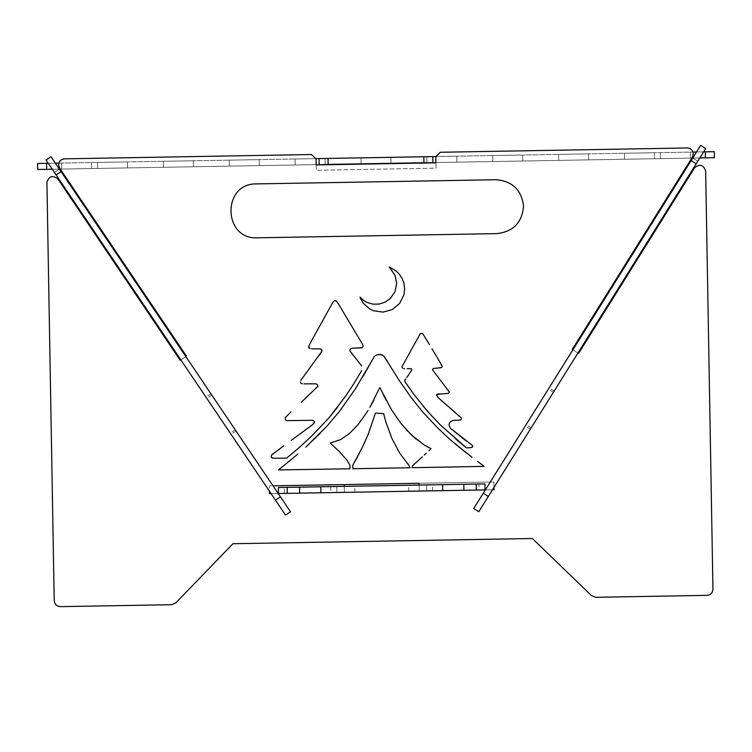 <?xml version="1.0" encoding="UTF-8"?>
<svg xmlns="http://www.w3.org/2000/svg" width="752" height="752" viewBox="0 0 752 752"><rect width="100%" height="100%" fill="white"/><g stroke="black" fill="none" stroke-linecap="round" stroke-linejoin="round"><path stroke-width="0.56" stroke-dasharray="3.76 2.82" d="M223.494 412.406C238.61 434.816 238.61 434.816 223.494 412.406C238.61 434.816 238.61 434.816 223.494 412.406C238.61 434.816 238.61 434.816 223.494 412.406C238.61 434.816 238.61 434.816 223.494 412.406C238.61 434.816 238.61 434.816 223.494 412.406C238.61 434.816 238.61 434.816 223.494 412.406C238.61 434.816 238.61 434.816 223.494 412.406C238.61 434.816 238.61 434.816 223.494 412.406C238.61 434.816 238.61 434.816 223.494 412.406C238.61 434.816 238.61 434.816 223.494 412.406C238.61 434.816 238.61 434.816 223.494 412.406C238.61 434.816 238.61 434.816 223.494 412.406C239.691 436.423 239.691 436.423 223.494 412.406C239.691 436.423 239.691 436.423 223.494 412.406C238.61 434.816 238.61 434.816 223.494 412.406C238.61 434.816 238.61 434.816 223.494 412.406C238.61 434.816 238.61 434.816 223.494 412.406C238.61 434.816 238.61 434.816 223.494 412.406C238.61 434.816 238.61 434.816 223.494 412.406C238.61 434.816 238.61 434.816 223.494 412.406C238.61 434.816 238.61 434.816 223.494 412.406C238.61 434.816 238.61 434.816 223.494 412.406C238.61 434.816 238.61 434.816 223.494 412.406C238.61 434.816 238.61 434.816 223.494 412.406C208.379 389.997 208.379 389.997 223.494 412.406C208.379 389.997 208.379 389.997 223.494 412.406C208.379 389.997 208.379 389.997 223.494 412.406C208.379 389.997 208.379 389.997 223.494 412.406C208.379 389.997 208.379 389.997 223.494 412.406C208.379 389.997 208.379 389.997 223.494 412.406C208.379 389.997 208.379 389.997 223.494 412.406C208.379 389.997 208.379 389.997 223.494 412.406C208.379 389.997 208.379 389.997 223.494 412.406C208.379 389.997 208.379 389.997 223.494 412.406C208.379 389.997 208.379 389.997 223.494 412.406C208.379 389.997 208.379 389.997 223.494 412.406C207.298 388.399 207.298 388.399 223.494 412.406C207.298 388.399 207.298 388.399 223.494 412.406C208.379 389.997 208.379 389.997 223.494 412.406C208.379 389.997 208.379 389.997 223.494 412.406C208.379 389.997 208.379 389.997 223.494 412.406C208.379 389.997 208.379 389.997 223.494 412.406C208.379 389.997 208.379 389.997 223.494 412.406C208.379 389.997 208.379 389.997 223.494 412.406C208.379 389.997 208.379 389.997 223.494 412.406C208.379 389.997 208.379 389.997 223.494 412.406C208.379 389.997 208.379 389.997 223.494 412.406C208.379 389.997 208.379 389.997 223.494 412.406M218.531 415.762C233.646 438.172 233.646 438.172 218.531 415.762C233.646 438.172 233.646 438.172 218.531 415.762C233.646 438.172 233.646 438.172 218.531 415.762C233.646 438.172 233.646 438.172 218.531 415.762C233.646 438.172 233.646 438.172 218.531 415.762C233.646 438.172 233.646 438.172 218.531 415.762C233.646 438.172 233.646 438.172 218.531 415.762C233.646 438.172 233.646 438.172 218.531 415.762C233.646 438.172 233.646 438.172 218.531 415.762C233.646 438.172 233.646 438.172 218.531 415.762C233.646 438.172 233.646 438.172 218.531 415.762C233.646 438.172 233.646 438.172 218.531 415.762C234.727 439.77 234.727 439.77 218.531 415.762C234.727 439.77 234.727 439.77 218.531 415.762C233.646 438.172 233.646 438.172 218.531 415.762C233.646 438.172 233.646 438.172 218.531 415.762C233.646 438.172 233.646 438.172 218.531 415.762C233.646 438.172 233.646 438.172 218.531 415.762C233.646 438.172 233.646 438.172 218.531 415.762C233.646 438.172 233.646 438.172 218.531 415.762C233.646 438.172 233.646 438.172 218.531 415.762C233.646 438.172 233.646 438.172 218.531 415.762C233.646 438.172 233.646 438.172 218.531 415.762C233.646 438.172 233.646 438.172 218.531 415.762C203.416 393.352 203.416 393.352 218.531 415.762C203.416 393.352 203.416 393.352 218.531 415.762C203.416 393.352 203.416 393.352 218.531 415.762C203.416 393.352 203.416 393.352 218.531 415.762C203.416 393.352 203.416 393.352 218.531 415.762C203.416 393.352 203.416 393.352 218.531 415.762C203.416 393.352 203.416 393.352 218.531 415.762C203.416 393.352 203.416 393.352 218.531 415.762C203.416 393.352 203.416 393.352 218.531 415.762C203.416 393.352 203.416 393.352 218.531 415.762C203.416 393.352 203.416 393.352 218.531 415.762C203.416 393.352 203.416 393.352 218.531 415.762C202.335 391.745 202.335 391.745 218.531 415.762C202.335 391.745 202.335 391.745 218.531 415.762C203.416 393.352 203.416 393.352 218.531 415.762C203.416 393.352 203.416 393.352 218.531 415.762C203.416 393.352 203.416 393.352 218.531 415.762C203.416 393.352 203.416 393.352 218.531 415.762C203.416 393.352 203.416 393.352 218.531 415.762C203.416 393.352 203.416 393.352 218.531 415.762C203.416 393.352 203.416 393.352 218.531 415.762C203.416 393.352 203.416 393.352 218.531 415.762C203.416 393.352 203.416 393.352 218.531 415.762C203.416 393.352 203.416 393.352 218.531 415.762M56.099 174.934L46.051 160.044L54.417 172.452L46.051 160.044L54.417 172.452L46.051 160.044L54.417 172.452L46.051 160.044L54.417 172.452L46.051 160.044L51.014 156.689L46.051 160.044L51.014 156.689L59.389 169.106L51.014 156.689L59.389 169.106L51.014 156.689L59.389 169.106L51.014 156.689L59.389 169.106L51.014 156.689L46.051 160.044L51.014 156.689L46.051 160.044L51.014 156.689L46.051 160.044L51.014 156.689L280.43 496.818L275.467 500.174L56.099 174.934L61.062 171.588M275.467 500.174L180.856 359.898L285.516 515.064L180.856 359.898L285.516 515.064L290.479 511.717L185.819 356.551L280.43 496.818M285.516 515.064L290.479 511.717L285.516 515.064M180.856 359.898L185.819 356.551L180.856 359.898M54.417 172.452L59.389 169.106L54.417 172.452M542.277 410.113C527.951 433.03 527.951 433.03 542.277 410.113C527.951 433.03 527.951 433.03 542.277 410.113C527.951 433.03 527.951 433.03 542.277 410.113C527.951 433.03 527.951 433.03 542.277 410.113C527.951 433.03 527.951 433.03 542.277 410.113C527.951 433.03 527.951 433.03 542.277 410.113C527.951 433.03 527.951 433.03 542.277 410.113C527.951 433.03 527.951 433.03 542.277 410.113C527.951 433.03 527.951 433.03 542.277 410.113C527.951 433.03 527.951 433.03 542.277 410.113C527.951 433.03 527.951 433.03 542.277 410.113C527.951 433.03 527.951 433.03 542.277 410.113C526.926 434.665 526.926 434.665 542.277 410.113C526.926 434.665 526.926 434.665 542.277 410.113C527.951 433.03 527.951 433.03 542.277 410.113C527.951 433.03 527.951 433.03 542.277 410.113C527.951 433.03 527.951 433.03 542.277 410.113C527.951 433.03 527.951 433.03 542.277 410.113C527.951 433.03 527.951 433.03 542.277 410.113C527.951 433.03 527.951 433.03 542.277 410.113C527.951 433.03 527.951 433.03 542.277 410.113C527.951 433.03 527.951 433.03 542.277 410.113C527.951 433.03 527.951 433.03 542.277 410.113C527.951 433.03 527.951 433.03 542.277 410.113C556.602 387.186 556.602 387.186 542.277 410.113C556.602 387.186 556.602 387.186 542.277 410.113C556.602 387.186 556.602 387.186 542.277 410.113C556.602 387.186 556.602 387.186 542.277 410.113C556.602 387.186 556.602 387.186 542.277 410.113C556.602 387.186 556.602 387.186 542.277 410.113C556.602 387.186 556.602 387.186 542.277 410.113C556.602 387.186 556.602 387.186 542.277 410.113C556.602 387.186 556.602 387.186 542.277 410.113C556.602 387.186 556.602 387.186 542.277 410.113C556.602 387.186 556.602 387.186 542.277 410.113C556.602 387.186 556.602 387.186 542.277 410.113C557.627 385.55 557.627 385.55 542.277 410.113C557.627 385.55 557.627 385.55 542.277 410.113C556.602 387.186 556.602 387.186 542.277 410.113C556.602 387.186 556.602 387.186 542.277 410.113C556.602 387.186 556.602 387.186 542.277 410.113C556.602 387.186 556.602 387.186 542.277 410.113C556.602 387.186 556.602 387.186 542.277 410.113C556.602 387.186 556.602 387.186 542.277 410.113C556.602 387.186 556.602 387.186 542.277 410.113C556.602 387.186 556.602 387.186 542.277 410.113C556.602 387.186 556.602 387.186 542.277 410.113C556.602 387.186 556.602 387.186 542.277 410.113M537.201 406.935C522.875 429.862 522.875 429.862 537.201 406.935C522.875 429.862 522.875 429.862 537.201 406.935C522.875 429.862 522.875 429.862 537.201 406.935C522.875 429.862 522.875 429.862 537.201 406.935C522.875 429.862 522.875 429.862 537.201 406.935C522.875 429.862 522.875 429.862 537.201 406.935C522.875 429.862 522.875 429.862 537.201 406.935C522.875 429.862 522.875 429.862 537.201 406.935C522.875 429.862 522.875 429.862 537.201 406.935C522.875 429.862 522.875 429.862 537.201 406.935C522.875 429.862 522.875 429.862 537.201 406.935C522.875 429.862 522.875 429.862 537.201 406.935C521.85 431.498 521.85 431.498 537.201 406.935C521.85 431.498 521.85 431.498 537.201 406.935C522.875 429.862 522.875 429.862 537.201 406.935C522.875 429.862 522.875 429.862 537.201 406.935C522.875 429.862 522.875 429.862 537.201 406.935C522.875 429.862 522.875 429.862 537.201 406.935C522.875 429.862 522.875 429.862 537.201 406.935C522.875 429.862 522.875 429.862 537.201 406.935C522.875 429.862 522.875 429.862 537.201 406.935C522.875 429.862 522.875 429.862 537.201 406.935C522.875 429.862 522.875 429.862 537.201 406.935C522.875 429.862 522.875 429.862 537.201 406.935C551.526 384.009 551.526 384.009 537.201 406.935C551.526 384.009 551.526 384.009 537.201 406.935C551.526 384.009 551.526 384.009 537.201 406.935C551.526 384.009 551.526 384.009 537.201 406.935C551.526 384.009 551.526 384.009 537.201 406.935C551.526 384.009 551.526 384.009 537.201 406.935C551.526 384.009 551.526 384.009 537.201 406.935C551.526 384.009 551.526 384.009 537.201 406.935C551.526 384.009 551.526 384.009 537.201 406.935C551.526 384.009 551.526 384.009 537.201 406.935C551.526 384.009 551.526 384.009 537.201 406.935C551.526 384.009 551.526 384.009 537.201 406.935C552.541 382.373 552.541 382.373 537.201 406.935C552.541 382.373 552.541 382.373 537.201 406.935C551.526 384.009 551.526 384.009 537.201 406.935C551.526 384.009 551.526 384.009 537.201 406.935C551.526 384.009 551.526 384.009 537.201 406.935C551.526 384.009 551.526 384.009 537.201 406.935C551.526 384.009 551.526 384.009 537.201 406.935C551.526 384.009 551.526 384.009 537.201 406.935C551.526 384.009 551.526 384.009 537.201 406.935C551.526 384.009 551.526 384.009 537.201 406.935C551.526 384.009 551.526 384.009 537.201 406.935C551.526 384.009 551.526 384.009 537.201 406.935M691.135 160.59L700.657 145.352L692.714 158.052L700.657 145.352L692.714 158.052L700.657 145.352L692.714 158.052L700.657 145.352L692.714 158.052L700.657 145.352L705.733 148.529L700.657 145.352L705.733 148.529L697.8 161.219L705.733 148.529L697.8 161.219L705.733 148.529L697.8 161.219L705.733 148.529L697.8 161.219L705.733 148.529L700.657 145.352L705.733 148.529L700.657 145.352L705.733 148.529L700.657 145.352L705.733 148.529L488.321 496.452L483.245 493.284L691.135 160.59L696.211 163.767M483.245 493.284L572.902 349.793L473.722 508.521L572.902 349.793L473.722 508.521L478.798 511.689L577.987 352.97L488.321 496.452M473.722 508.521L478.798 511.689L473.722 508.521M572.902 349.793L577.987 352.97L572.902 349.793M692.714 158.052L697.8 161.219L692.714 158.052L697.8 161.219L692.714 158.052L697.8 161.219L692.714 158.052L697.8 161.219L692.714 158.052L699.858 157.929M300.894 380.286L321.922 351.231L321.912 350.188L320.474 348.919L311.441 348.806M301.373 402.217L317.908 386.293L317.664 384.996L316.019 383.821L304.005 383.849M291.231 440.371L312.738 424.551L314.214 422.821L314.242 421.364L312.719 420.283L286.352 420.641L304.541 420.34L286.352 420.641L285.685 420.001M361.938 347.809L354.606 348.11L362.304 347.697L363.094 346.616L362.896 344.867L338.438 303.949L337.046 301.768L335.185 300.546L333.803 301.101L332.525 302.943L310.322 343.015L308.687 346.456L309.909 348.627M411.814 370.059L406.898 377.354L411.814 370.059L411.137 368.668L411.814 370.031L411.137 368.668L407.133 368.743M405.817 378.839L404.614 380.879L405.572 382.665L413.863 394.368L427.051 410.827L440.164 424.777L466.437 447.872L471.965 447.534L472.811 446.444L472.576 445.522L450.561 428.377C447.966 424.523 448.878 421.853 453.287 420.387L460.243 420.086L461.183 419.616L461.267 418.018L440.08 399.321L460.262 416.956M442.176 366.431L440.07 362.389L442.167 366.28L441.603 367.568L442.063 366.967L440.409 368.076L433.227 368.527M360.819 299.399L363.094 303.028L360.011 297.106L361.486 298.798L360.011 297.106L360.105 297.895L363.094 303.028L369.561 308.884L373.349 310.717L382.994 312.136L392.262 309.57L399.669 303.394L404.04 294.615L404.595 288.608L403.843 282.658L401.935 278.09L399.227 274.095L395.778 270.786L390.749 267.787L389.085 267.073L389.846 268.003M257.541 237.801L497.081 233.618C513.306 231.616 522.132 222.479 523.561 206.198C521.559 189.974 512.422 181.147 496.141 179.719L256.601 183.902M428.903 450.796L430.999 448.568L424.382 445.118L428.499 447.327M440.249 152.271L687.234 147.965C690.844 148.276 692.883 150.24 693.325 153.85L692.413 157.121L693.325 153.85C692.883 150.24 690.844 148.276 687.234 147.965L440.249 152.271L435.84 156.839L440.249 152.271M352.829 465.103L354.662 461.944L352.829 465.103L352.895 468.731L381.33 468.242L352.895 468.731L352.829 465.103L362.398 447.243L368.207 434.299L375.398 413.074L383.633 413.609L385.955 422.304L391.961 438.538L399.641 453.024L409.389 466.033L409.417 467.753L484.175 466.39L477.567 461.455L482.258 464.858M58.882 163.128L61.551 163.081L61.655 169.068L61.551 163.081L61.655 169.068L61.551 163.081L61.655 169.068L46.69 169.322L61.655 169.068L61.551 163.081L46.586 163.334L37.6 163.494L37.703 169.482L61.655 169.068L61.551 163.081L61.655 169.068L37.703 169.482L316.169 164.622L316.066 158.935L311.497 154.517L64.522 158.832C60.912 159.274 58.957 161.304 58.637 164.923C58.957 161.304 60.912 159.274 64.522 158.832L311.497 154.517L316.066 158.935L316.169 164.923L435.944 162.827L435.84 156.839L435.934 162.535L660.5 158.616L432.945 162.582L432.842 156.595L319.055 158.578L319.158 164.566L319.055 158.578L319.158 164.566L61.655 169.068L714.4 157.676L60.282 169.087L58.637 164.923L59.662 168.166L186.44 356.128L180.236 360.321L57.866 178.901C52.612 174.972 48.965 176.118 46.915 182.36L54.219 600.763C54.661 604.373 56.691 606.328 60.31 606.648L171.616 604.702L175.818 602.878L232.932 543.734L532.35 538.507L591.495 595.622L595.763 597.304L707.068 595.358C710.668 594.917 712.633 592.886 712.952 589.267L705.649 170.864C703.383 164.697 699.689 163.673 694.575 167.79L578.617 353.365L572.272 349.398L692.413 157.121L691.821 158.061L690.449 158.089L690.345 152.101L690.449 158.089L690.345 152.101L316.056 158.634M419.099 485.068L419.212 491.065L494.064 489.759L493.923 481.966L494.017 487.334L493.923 481.966L269.357 485.886L269.498 493.679L494.064 489.759L493.923 481.966L419.071 483.273L419.212 491.065L485.078 489.909L484.974 483.921L478.986 484.025L479.09 490.013L485.078 489.909M271.068 493.65L278.212 493.519L271.068 493.65M287.245 493.368L476.307 490.06M485.35 489.909L492.494 489.778L485.35 489.909M278.475 493.519L284.472 493.415L284.359 487.428L278.372 487.531L278.475 493.519L344.35 492.372L344.219 484.579L269.357 485.886L273.014 485.83L269.357 485.886L269.498 493.679L344.35 492.372L344.247 486.375M383.426 394.95L379.713 387.647L369.918 407.368M368.066 410.404L366.995 412.124L368.066 410.404M298.018 453.907L278.541 469.925L349.924 468.787L349.859 465.009L347.198 460.478L339.237 451.444L330.213 443.06L340.43 439.666L349.445 433.519L358.281 424.372L366.995 412.124M420.782 467.547L381.33 468.242L412.575 467.697L412.547 465.798L422.286 456.896M426.224 453.268L424.269 455.073L426.224 453.268M386.246 400.393L396.107 416.899L406.296 429.759L416.053 439.13L424.382 445.118M319.985 433.528L326.979 426.149L305.838 447.12L326.979 426.149L339.5 411.325L355.348 388.934L372.466 359.71L355.348 388.934L363.131 376.244M385.325 358.121L399.632 381.057L383.821 356.044L380.371 354.389L376.423 355L374.534 356.298L372.466 359.71M387.59 361.759L399.632 381.057L411.269 397.686L423 412.312L435.305 425.594L445.842 435.699L472.049 457.31M350.197 349.313L351.551 348.308L354.606 348.11L351.062 348.449L349.934 349.934L350.047 351.109L361.731 365.989M361.58 370.783L353.797 383.764L361.58 370.783M283.683 445.861L271.632 454.998L271.171 456.868L272.732 458.184L286.568 458.184L298.826 447.882L311.648 436.057L328.991 417.839L345.948 395.674L353.797 383.764M290.958 411.946L285.356 417.501L285.393 419.654M300.349 381.809L300.913 383.323L302.351 383.811M403.589 368.715L404.576 368.771L403.589 368.715M402.47 368.17L401.859 366.92L420.321 333.568L422.605 333.456L429.458 344.623L425.66 338.334M431.921 348.74L436.386 356.138M437.232 357.501L436.846 356.862L437.232 357.501M437.561 358.046L440.07 362.389M432.466 369.73L432.673 368.978L432.691 370.426L449.367 392.102L448.371 393.334L436.733 394.433L437.551 396.906L440.08 399.321L437.551 396.906M361.486 298.798L366.797 302.332L372.851 304.156L379.205 304.062L385.259 302.078L390.41 298.394L395.026 291.579L390.41 298.394L385.259 302.078L390.41 298.394M59.662 168.166L186.44 356.128L180.236 360.321L57.866 178.901C52.612 174.972 48.965 176.118 46.915 182.36L54.219 600.763C54.661 604.373 56.691 606.328 60.31 606.648L171.616 604.702L175.818 602.878L232.932 543.734L532.35 538.507L591.495 595.622L595.763 597.304L707.068 595.358C710.668 594.917 712.633 592.886 712.952 589.267L705.649 170.864C703.383 164.697 699.689 163.673 694.575 167.79L578.617 353.365L572.272 349.398L692.413 157.121M381.781 491.714C416.533 491.112 416.533 491.112 381.781 491.714C416.533 491.112 416.533 491.112 381.781 491.714C347.029 492.325 347.029 492.325 381.781 491.714C347.029 492.325 347.029 492.325 381.781 491.714M381.678 485.726C416.429 485.115 416.429 485.115 381.678 485.726C416.429 485.115 416.429 485.115 381.678 485.726C346.926 486.328 346.926 486.328 381.678 485.726C346.926 486.328 346.926 486.328 381.678 485.726M284.359 487.428L336.764 486.506L336.868 492.494L336.764 486.506L426.591 484.946L426.694 490.934L479.09 490.013M284.472 493.415L426.694 490.934L426.591 484.946L478.986 484.025M319.28 355.376L304.833 374.853L321.198 352.641L321.912 350.188L320.474 348.919L318.904 348.749L320.474 348.919M317.626 386.801L308.423 395.618L317.908 386.293L316.611 383.971L312.174 383.736L316.019 383.821L317.664 384.996M312.738 424.551L308.799 427.625L312.738 424.551L314.214 422.821L314.242 421.364L313.17 420.33L304.541 420.34L313.17 420.33L314.421 422.051M338.438 303.949L362.05 343.269L363.188 345.817L362.727 347.274L363.188 345.817L362.05 343.269L338.438 303.949L337.046 301.768L335.185 300.546L333.803 301.101L332.525 302.943L310.322 343.015L308.687 346.456L309.119 348.157M404.896 381.555L404.896 380.098L404.896 381.555L407.095 384.902L420.377 402.837L434.318 418.855L447.854 431.996L466.437 447.872L471.965 447.534L472.811 446.444L472.576 445.522L450.561 428.377C447.966 424.523 448.878 421.853 453.287 420.387L460.243 420.086L461.549 418.751L461.267 418.018L461.183 419.616L460.243 420.086L453.287 420.387M382.994 312.136L373.349 310.717L369.561 308.884L363.094 303.028L369.561 308.884L373.349 310.717L382.994 312.136L392.262 309.57L399.669 303.394L404.04 294.615L404.595 288.608L403.843 282.658L401.935 278.09L399.227 274.095L395.778 270.786L389.94 267.411M404.595 288.608L403.843 282.658L401.935 278.09L399.227 274.095L395.778 270.786L390.749 267.787M497.081 233.618C513.306 231.616 522.132 222.479 523.561 206.198C521.559 189.974 512.422 181.147 496.141 179.719M316.169 164.923L316.263 170.262L436.038 168.175L435.944 162.827M186.44 356.128L180.236 360.321L186.44 356.128M578.617 353.365L572.272 349.398L578.617 353.365M406.343 358.638L413.356 345.967L406.343 358.638M434.797 353.59L435.314 354.436M437.645 358.356L438.867 360.405L437.645 358.356M437.081 368.217L434.412 368.311L437.081 368.217M432.691 370.426L436.32 375.182L432.691 370.426M439.337 393.851L446.773 393.569L437.918 393.963L436.733 394.433L436.63 395.524M354.662 461.944L362.398 447.243L368.207 434.299L375.398 413.074L383.633 413.609L385.955 422.304L391.961 438.538L399.641 453.024L409.389 466.033L409.417 467.753L412.575 467.697L412.547 465.798L415.424 463.213L412.547 465.798M431.103 448.756L430.482 448.277L430.99 448.963M416.053 439.13L420.255 442.402L411.673 435.239L401.098 423.63L406.296 429.759M396.107 416.899L401.098 423.63L391.378 409.614L396.107 416.899M389.151 405.76L391.378 409.614L389.151 405.76M379.469 388.126L379.882 387.647L380.86 389.583L379.798 387.59L379.196 388.709M349.445 433.519L358.281 424.372L349.445 433.519L340.43 439.666L331.181 442.881L340.43 439.666M330.213 443.06L331.181 442.881L330.213 443.06L333.634 446.152L330.213 443.06M339.237 451.444L333.634 446.152L339.237 451.444M347.198 460.478L343.758 456.22L349.436 464.116L347.198 460.478M349.859 465.009L349.924 468.787L308.677 469.455L341.878 468.919M279.537 468.872L278.541 469.925L308.677 469.455M339.5 411.325L355.348 388.934L339.5 411.325L326.979 426.149M374.205 356.749L373.406 358.093L374.205 356.749M374.844 356.006L375.323 355.649L374.844 356.006M375.878 355.292L375.323 355.649L375.878 355.292M378.331 354.399L376.423 355L380.371 354.389L383.821 356.044L382.289 354.963M384.347 356.674L383.821 356.044L384.347 356.674M411.269 397.686L423 412.312L435.305 425.594L445.842 435.699L435.305 425.594L423 412.312L411.269 397.686L399.632 381.057M450.091 439.535L466.456 453.024M483.639 465.873L483 465.403L483.639 465.873M453.992 466.945L484.175 466.39L453.992 466.945M350.047 351.109L349.934 349.934L350.047 351.109L356.382 359.287L352.763 354.662M337.761 406.907L345.948 395.674L328.991 417.839M324.62 422.671L321.499 426.008L324.62 422.671M318.369 429.279L311.648 436.057L318.369 429.279M305.406 442.007L298.826 447.882L305.406 442.007M291.062 454.462L298.826 447.882L291.062 454.462M279.735 458.297L286.568 458.184L279.735 458.297M272.732 458.184L274.743 458.353L272.732 458.184L271.171 456.868L271.707 457.724M271.181 455.9L271.632 454.998L271.181 455.9M272.703 453.935L281.314 447.6L271.632 454.998M285.356 417.501L287.264 415.489L285.356 417.501M300.913 383.323L301.467 383.661L300.913 383.323M363.056 300.076L366.797 302.332L372.851 304.156L379.205 304.062L385.259 302.078L379.205 304.062L372.851 304.156L366.797 302.332L363.056 300.076M370.661 406.024L373.932 399.923M359.653 452.732L362.398 447.243M365.105 441.405L370.106 429.448L375.398 413.074M383.633 413.609L385.955 422.304L391.961 438.538M450.194 439.638L455.186 443.887M321.198 352.641L321.922 351.231M322.016 350.695L321.33 349.36M318.989 327.364L309.175 345.224M332.525 302.943L323.285 319.628M336.097 300.8L333.803 301.101M472.782 445.87L466.08 440.86M466.437 447.872L471.297 447.647M413.863 394.368L434.318 418.855L455.928 439.206M437.918 393.963L436.733 394.433M316.066 158.935L316.263 170.262L436.038 168.175L435.84 156.839M163.466 167.292L163.353 161.304L193.302 160.778L163.353 161.304L193.302 160.778L163.353 161.304L193.302 160.778L163.353 161.304L193.302 160.778L163.353 161.304L163.466 167.292L193.405 166.765L163.466 167.292L193.405 166.765L163.466 167.292L163.353 161.304L163.466 167.292L193.405 166.765L193.302 160.778L193.405 166.765L193.302 160.778L193.405 166.765L193.302 160.778L193.405 166.765L163.466 167.292L193.405 166.765L163.466 167.292L163.353 161.304L163.466 167.292M229.332 166.136L229.228 160.148L259.177 159.631L229.228 160.148L259.177 159.631L229.228 160.148L259.177 159.631L229.228 160.148L259.177 159.631L229.228 160.148L229.332 166.136L259.28 165.619L229.332 166.136L259.28 165.619L229.332 166.136L229.228 160.148L229.332 166.136L259.28 165.619L259.177 159.631L259.28 165.619L259.177 159.631L259.28 165.619L259.177 159.631L259.28 165.619L229.332 166.136L259.28 165.619L229.332 166.136L229.228 160.148L229.332 166.136M295.207 164.989L295.104 159.001L325.043 158.475L295.104 159.001L325.043 158.475L295.104 159.001L325.043 158.475L295.104 159.001L325.043 158.475L295.104 159.001L295.207 164.989L310.181 164.726L295.207 164.989L325.146 164.462L295.207 164.989L295.104 159.001L295.207 164.989L325.146 164.462L325.043 158.475L325.146 164.462L325.043 158.475L325.146 164.462L325.043 158.475L325.146 164.462L310.181 164.726L295.207 164.989L325.146 164.462L295.207 164.989L295.104 159.001L295.207 164.989M361.082 163.842L360.979 157.854L390.918 157.328L360.979 157.854L390.918 157.328L360.979 157.854L390.918 157.328L360.979 157.854L390.918 157.328L360.979 157.854L361.082 163.842L391.021 163.316L361.082 163.842L391.021 163.316L361.082 163.842L360.979 157.854L361.082 163.842L391.021 163.316L390.918 157.328L391.021 163.316L390.918 157.328L391.021 163.316L390.918 157.328L391.021 163.316L376.056 163.579L361.082 163.842L391.021 163.316L361.082 163.842L360.979 157.854L361.082 163.842M426.957 162.686L426.854 156.698L456.793 156.181L426.854 156.698L456.793 156.181L426.854 156.698L456.793 156.181L426.854 156.698L456.793 156.181L426.854 156.698L426.957 162.686L456.896 162.169L426.957 162.686L456.896 162.169L426.957 162.686L426.854 156.698L426.957 162.686L456.896 162.169L456.793 156.181L456.896 162.169L456.793 156.181L456.896 162.169L456.793 156.181L456.896 162.169L426.957 162.686L456.896 162.169L426.957 162.686L426.854 156.698L426.957 162.686M492.823 161.539L492.72 155.551L522.668 155.025L492.72 155.551L522.668 155.025L492.72 155.551L522.668 155.025L492.72 155.551L522.668 155.025L492.72 155.551L492.823 161.539L522.772 161.013L492.823 161.539L522.772 161.013L492.823 161.539L492.72 155.551L492.823 161.539L522.772 161.013L522.668 155.025L522.772 161.013L522.668 155.025L522.772 161.013L522.668 155.025L522.772 161.013L492.823 161.539L522.772 161.013L492.823 161.539L492.72 155.551L492.823 161.539M558.698 160.392L558.595 154.404L588.534 153.878L558.595 154.404L588.534 153.878L558.595 154.404L588.534 153.878L558.595 154.404L588.534 153.878L558.595 154.404L558.698 160.392L588.647 159.866L558.698 160.392L588.647 159.866L558.698 160.392L558.595 154.404L558.698 160.392L588.647 159.866L588.534 153.878L588.647 159.866L588.534 153.878L588.647 159.866L588.534 153.878L588.647 159.866L558.698 160.392L588.647 159.866L558.698 160.392L558.595 154.404L558.698 160.392M624.574 159.236L624.47 153.248L654.409 152.731L624.47 153.248L654.409 152.731L624.47 153.248L654.409 152.731L624.47 153.248L654.409 152.731L624.47 153.248L624.574 159.236L639.548 158.982L654.513 158.719L624.574 159.236L654.513 158.719L624.574 159.236L624.47 153.248L624.574 159.236L654.513 158.719L654.409 152.731L654.513 158.719L654.409 152.731L654.513 158.719L654.409 152.731L654.513 158.719L624.574 159.236L654.513 158.719L624.574 159.236L624.47 153.248L624.574 159.236M97.591 168.439L97.487 162.451L127.426 161.924L97.487 162.451L127.426 161.924L97.487 162.451L127.426 161.924L97.487 162.451L127.426 161.924L97.487 162.451L97.591 168.439L127.53 167.912L97.591 168.439L127.53 167.912L97.591 168.439L97.487 162.451L97.591 168.439L127.53 167.912L127.426 161.924L127.53 167.912L127.426 161.924L127.53 167.912L127.426 161.924L127.53 167.912L97.591 168.439L127.53 167.912L97.591 168.439L97.487 162.451L97.591 168.439M435.84 156.548L714.297 151.678L690.345 152.101L690.449 158.089L690.345 152.101L714.297 151.678L705.31 151.838L705.414 157.826L714.4 157.676L714.297 151.678L705.31 151.838L705.414 157.826L690.449 158.089L714.4 157.676L714.297 151.678L705.31 151.838L714.297 151.678L714.4 157.676L660.5 158.616L690.449 158.089L690.345 152.101L705.31 151.838L693.015 152.054M52.245 169.228L59.389 169.106M48.25 163.306L55.394 163.184M319.055 158.578L37.6 163.494L61.551 163.081L61.655 169.068L61.551 163.081L61.655 169.068L61.551 163.081L37.6 163.494L37.703 169.482L37.6 163.494L690.345 152.101L432.842 156.595L432.945 162.582L432.842 156.595M696.502 151.998L703.646 151.866M690.449 158.089L690.345 152.101L690.449 158.089M423.855 156.754L423.959 162.742L328.145 164.415L328.041 158.428M423.959 162.742L432.945 162.582M46.69 169.322L61.655 169.068L37.703 169.482L46.69 169.322L37.703 169.482L46.69 169.322L46.586 163.334M319.158 164.566L328.145 164.415M705.31 151.838L690.345 152.101L705.31 151.838L705.414 157.826M714.297 151.678L714.4 157.676L714.297 151.678M37.703 169.482L37.6 163.494L37.703 169.482M654.513 158.719L654.409 152.731L654.513 158.719M127.53 167.912L127.426 161.924L127.53 167.912M588.647 159.866L588.534 153.878L588.647 159.866M522.772 161.013L522.668 155.025L522.772 161.013M456.896 162.169L456.793 156.181L456.896 162.169M391.021 163.316L390.918 157.328L391.021 163.316M325.146 164.462L325.043 158.475L325.146 164.462M259.28 165.619L259.177 159.631L259.28 165.619M193.405 166.765L193.302 160.778L193.405 166.765M330.777 486.61L330.88 492.607M432.682 490.83L432.579 484.833M91.5 162.554L91.603 168.542L91.5 162.554M660.5 158.616L660.397 152.628L660.5 158.616M235.216 429.787L230.253 433.143M236.053 431.028L231.09 434.383M211.773 395.035L206.809 398.381M210.936 393.794L205.973 397.141M531.166 427.888L526.09 424.711M530.376 429.157L525.3 425.98M553.387 392.328L548.302 389.16M554.177 391.059L549.101 387.891M408.731 491.244L408.627 485.256M354.831 492.184L354.728 486.196"/><path stroke-width="1.13" d="M61.062 171.588L56.099 174.934L46.051 160.044L51.014 156.689L290.479 511.717L285.516 515.064L275.467 500.174L280.43 496.818M56.099 174.934L275.467 500.174M696.211 163.767L691.135 160.59L700.657 145.352L705.733 148.529L478.798 511.689L473.722 508.521L483.245 493.284L488.321 496.452M691.135 160.59L483.245 493.284M693.325 153.85L692.413 157.121L693.325 153.85C692.883 150.24 690.844 148.276 687.234 147.965C690.844 148.276 692.883 150.24 693.325 153.85M316.066 158.935L311.497 154.517L64.522 158.832C60.912 159.274 58.957 161.304 58.637 164.923L59.662 168.166L58.637 164.923C58.957 161.304 60.912 159.274 64.522 158.832L311.497 154.517L316.066 158.935L316.169 164.923L435.944 162.827L435.84 156.839L440.249 152.271L687.234 147.965L440.249 152.271L435.84 156.839M300.894 380.286L321.922 351.231L321.912 350.188L320.474 348.919L311.441 348.806M301.373 402.217L317.908 386.293L317.664 384.996L316.019 383.821L304.005 383.849M291.231 440.371L312.738 424.551L314.214 422.821L314.242 421.364L312.719 420.283L286.352 420.641L285.685 420.001M361.938 347.809L354.606 348.11L362.304 347.697L363.094 346.616L362.896 344.867L338.438 303.949L337.046 301.768L335.185 300.546L333.803 301.101L332.525 302.943L310.322 343.015L308.687 346.456L309.909 348.627M411.814 370.059L406.898 377.354L411.814 370.059L411.137 368.668L407.133 368.743M405.817 378.839L404.614 380.879L405.572 382.665L413.863 394.368L427.051 410.827L440.164 424.777L466.437 447.872L471.965 447.534L472.811 446.444L472.576 445.522L450.561 428.377C447.966 424.523 448.878 421.853 453.287 420.387L460.243 420.086L461.183 419.616L461.267 418.018L440.08 399.321L460.262 416.956M442.176 366.431L440.07 362.389L442.167 366.28L441.603 367.568L433.227 368.527L432.466 369.73L449.367 392.102L448.371 393.334L436.733 394.433L437.551 396.906L440.08 399.321L437.551 396.906M361.486 298.798L360.011 297.106L363.056 300.076L366.797 302.332L372.851 304.156L379.205 304.062L385.259 302.078L390.41 298.394L395.026 291.579L396.652 283.457L395.035 275.345L389.846 268.003L395.035 275.345L390.429 268.586L395.035 275.345L396.642 283.072M360.819 299.399L360.011 297.106L363.094 303.028L369.561 308.884L373.349 310.717L382.994 312.136L392.262 309.57L399.669 303.394L404.04 294.615L404.595 288.608L403.843 282.658L401.935 278.09L399.227 274.095L395.778 270.786L390.749 267.787L389.085 267.073L389.846 268.003M497.081 233.618C513.306 231.616 522.132 222.479 523.561 206.198C521.559 189.974 512.422 181.147 496.141 179.719L256.601 183.902C221.831 183.027 222.818 239.888 257.541 237.801L497.081 233.618C513.306 231.616 522.132 222.479 523.561 206.198C521.559 189.974 512.422 181.147 496.141 179.719M428.903 450.796L430.999 448.568L424.382 445.118L428.499 447.327M420.782 467.547L412.575 467.697L412.547 465.798L412.575 467.697L484.175 466.39L477.567 461.455L482.258 464.858M59.662 168.166L186.44 356.128L185.819 356.551L186.44 356.128L60.282 169.087L59.389 169.106M180.856 359.898L180.236 360.321L57.866 178.901C52.612 174.972 48.965 176.118 46.915 182.36L54.219 600.763C54.661 604.373 56.691 606.328 60.31 606.648L171.616 604.702L175.818 602.878L232.932 543.734L532.35 538.507L591.495 595.622L595.763 597.304L707.068 595.358C710.668 594.917 712.633 592.886 712.952 589.267L705.649 170.864C703.383 164.697 699.689 163.673 694.575 167.79L578.617 353.365L577.987 352.97L578.617 353.365L694.575 167.79C699.689 163.673 703.383 164.697 705.649 170.864L712.952 589.267C712.633 592.886 710.668 594.917 707.068 595.358L595.763 597.304L591.495 595.622L532.35 538.507L232.932 543.734L175.818 602.878L171.616 604.702L60.31 606.648C56.691 606.328 54.661 604.373 54.219 600.763L46.915 182.36C48.965 176.118 52.612 174.972 57.866 178.901L180.236 360.321L180.856 359.898M692.714 158.052L691.821 158.061L572.272 349.398L572.902 349.793L572.272 349.398L692.413 157.121M453.287 420.387C448.878 421.853 447.966 424.523 450.561 428.377L466.08 440.86M403.589 368.715L404.576 368.771L403.589 368.715M402.47 368.17L401.859 366.92L420.321 333.568L422.605 333.456L429.458 344.623L425.66 338.334M431.921 348.74L436.386 356.138M437.232 357.501L436.846 356.862L437.232 357.501M440.07 362.389L437.561 358.046M352.829 465.103L352.895 468.731L381.33 468.242L352.895 468.731L352.829 465.103L362.398 447.243L368.207 434.299L375.398 413.074L383.633 413.609L385.955 422.304L391.961 438.538L399.641 453.024L409.389 466.033L409.417 467.753L381.33 468.242L409.417 467.753L409.389 466.033L399.641 453.024L391.961 438.538M412.547 465.798L422.286 456.896M426.224 453.268L424.269 455.073L426.224 453.268M379.469 388.126L379.882 387.647L391.378 409.614L401.098 423.63L411.673 435.239L424.382 445.118M379.196 388.709L369.918 407.368M368.066 410.404L366.995 412.124L368.066 410.404M298.018 453.907L278.541 469.925L349.924 468.787L349.859 465.009L347.198 460.478L339.237 451.444L330.213 443.06L340.43 439.666L349.445 433.519L358.281 424.372L366.995 412.124M319.985 433.528L305.838 447.12L326.979 426.149L339.5 411.325L355.348 388.934L372.466 359.71L363.131 376.244M399.632 381.057L411.269 397.686L399.632 381.057L383.821 356.044L380.371 354.389L376.423 355L374.534 356.298L372.466 359.71M411.269 397.686L423 412.312L438.19 428.433L450.664 440.089L472.049 457.31M350.197 349.313L351.551 348.308L354.606 348.11L351.062 348.449L349.934 349.934L350.047 351.109L361.731 365.989M361.58 370.783L353.797 383.764L361.58 370.783M283.683 445.861L271.632 454.998L271.171 456.868L272.732 458.184L286.568 458.184L298.826 447.882L311.648 436.057L328.991 417.839L345.948 395.674L353.797 383.764M290.958 411.946L285.356 417.501L285.393 419.654M300.349 381.809L300.913 383.323L302.351 383.811M494.064 489.759L494.017 487.334L494.064 489.759L492.494 489.778L494.064 489.759M269.498 493.679L271.068 493.65L269.498 493.679L269.451 491.253L269.498 493.679M278.475 493.519L287.245 493.368L278.475 493.519L278.372 487.531L287.142 487.371L287.245 493.368L485.35 489.909L476.307 490.06L476.204 484.072L287.142 487.371M419.099 485.068L419.071 483.273L273.014 485.83L344.219 484.579L344.247 486.375M433.227 368.527L432.466 369.73M436.733 394.433L436.63 395.524M390.41 298.394L395.026 291.579L396.652 283.457M256.601 183.902C221.831 183.027 222.818 239.888 257.541 237.801C222.818 239.888 221.831 183.027 256.601 183.902C221.831 183.027 222.818 239.888 257.541 237.801M476.204 484.072L484.974 483.921L485.078 489.909M299.55 487.155L299.653 493.152M463.805 484.288L463.909 490.285M321.922 351.231L322.016 350.695M317.626 386.801L317.664 384.996M312.738 424.551L314.421 422.051M435.944 162.827L423.959 162.742L423.855 156.754L435.84 156.548M316.056 158.634L328.041 158.428L328.145 164.415L316.169 164.923M471.297 447.647L472.811 446.444M455.928 439.206L466.437 447.872M404.896 381.555L413.863 394.368M434.797 353.59L435.314 354.436M439.337 393.851L437.918 393.963M375.398 413.074L383.633 413.609M406.296 429.759L416.053 439.13M383.426 394.95L386.246 400.393M370.661 406.024L373.932 399.923M340.43 439.666L349.445 433.519M349.859 465.009L349.924 468.787L341.878 468.919M279.537 468.872L278.541 469.925L308.677 469.455M326.979 426.149L339.5 411.325M382.289 354.963L378.331 354.399M387.59 361.759L385.325 358.121M455.186 443.887L466.456 453.024M354.662 461.944L359.653 452.732M362.398 447.243L365.105 441.405M338.438 303.949L336.097 300.8M350.047 351.109L352.763 354.662M328.991 417.839L337.761 406.907M271.707 457.724L272.732 458.184M272.703 453.935L271.632 454.998M319.28 355.376L321.198 352.641M321.33 349.36L320.474 348.919M309.175 345.224L308.658 347.283L309.119 348.157M323.285 319.628L318.989 327.364M333.803 301.101L332.525 302.943M390.749 267.787L389.94 267.411M404.595 288.618L404.04 294.615L399.669 303.394L392.262 309.57L382.994 312.136M328.145 164.415L423.959 162.742M46.69 169.322L37.703 169.482L37.6 163.494L46.586 163.334L46.69 169.322L52.245 169.228M714.4 157.676L705.414 157.826L705.31 151.838L714.297 151.678L714.4 157.676M699.858 157.929L705.414 157.826M46.586 163.334L48.25 163.306M55.394 163.184L58.882 163.128M693.015 152.054L696.502 151.998M703.646 151.866L705.31 151.838M328.041 158.428L423.855 156.754M319.158 164.566L319.055 158.578M432.842 156.595L432.945 162.582M442.599 484.664L442.702 490.652M320.756 486.788L320.86 492.776"/></g></svg>
